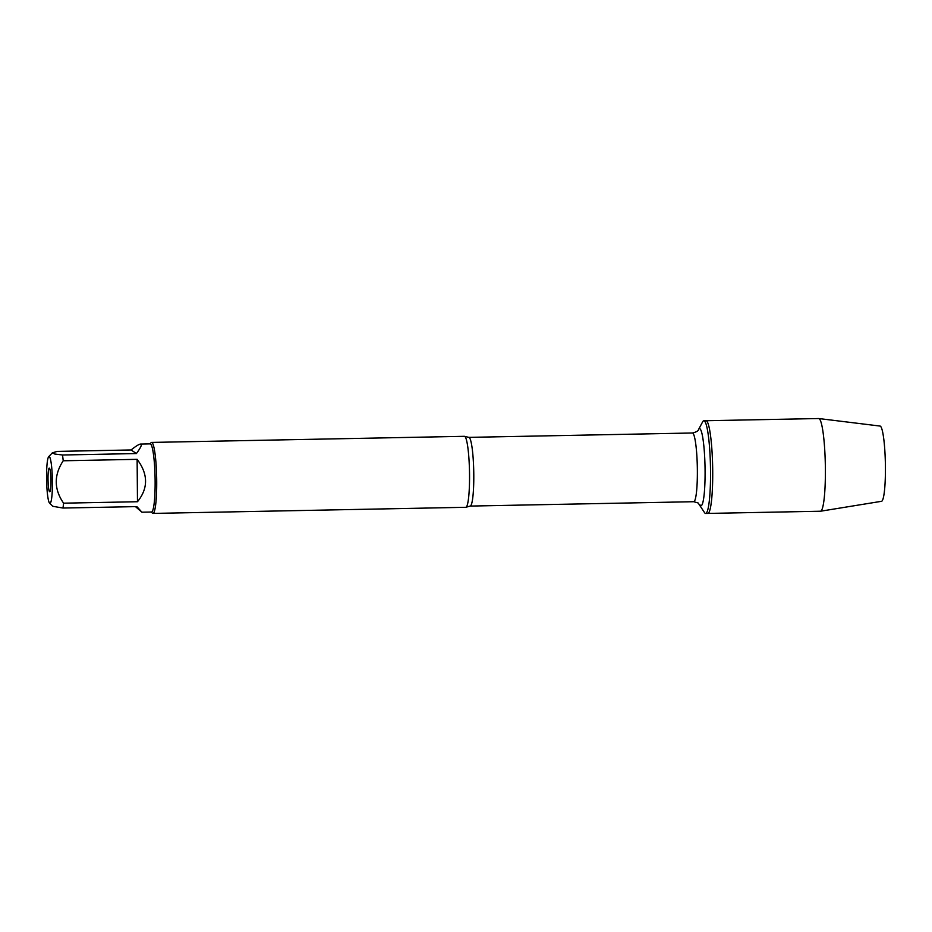 <?xml version="1.0" encoding="UTF-8"?>
<svg xmlns="http://www.w3.org/2000/svg" width="932" height="932" viewBox="0 0 932 932"><rect width="100%" height="100%" fill="white"/><g stroke="black" fill="none" stroke-linecap="round" stroke-linejoin="round"><path stroke-width="1.4" d="M698.511 429.594L702.623 421.893A46.355 5.732 88.9 0 1 703.835 420.775A46.355 5.732 88.9 0 1 710.475 467.014A46.355 5.732 88.9 0 1 705.652 513.462A46.355 5.732 88.9 0 1 705.151 513.299A46.355 5.732 88.9 0 1 704.394 512.402L698.15 502.989L693.746 501.707A34.356 4.252 -91.1 0 0 697.322 467.27A34.356 4.252 -91.1 0 0 692.406 432.996C696.274 432.075 698.313 430.933 698.511 429.594A38.55 4.765 88.9 0 1 704.976 464.614A38.55 4.765 88.9 0 1 700.608 505.61A38.55 4.765 88.9 0 1 699.979 504.864M703.835 420.775L818.692 418.538A46.355 5.732 88.9 0 1 818.785 418.538A46.355 5.732 88.9 0 1 819.193 418.701A46.355 5.732 88.9 0 1 825.356 466.384A46.355 5.732 88.9 0 1 820.603 511.214A46.355 5.732 88.9 0 1 820.498 511.225L707.831 513.427A46.355 5.732 -91.1 0 0 712.654 466.967A46.355 5.732 -91.1 0 0 706.013 420.74A46.355 5.732 88.9 0 1 706.526 420.903A46.355 5.732 88.9 0 1 712.689 468.994A46.355 5.732 88.9 0 1 707.831 513.427L705.652 513.462M152.976 513.415L465.802 507.299A35.498 4.392 -91.1 0 0 466.105 507.206A35.498 4.392 -91.1 0 0 469.507 472.046A35.498 4.392 -91.1 0 0 464.8 436.444A35.498 4.392 -91.1 0 0 464.719 436.386A35.498 4.392 -91.1 0 0 464.416 436.316L151.59 442.42A35.498 4.392 88.9 0 1 156.669 477.836A35.498 4.392 88.9 0 1 152.976 513.415A35.498 4.392 88.9 0 1 152.592 513.287A35.498 4.392 88.9 0 1 152.429 513.148L151.275 512.029M149.947 443.877L151.054 442.712A35.498 4.392 88.9 0 1 151.59 442.42M49.594 491.688A11.801 1.456 88.9 0 1 48.021 479.013A11.801 1.456 88.9 0 1 49.373 468.155A11.801 1.456 88.9 0 1 50.957 479.898A11.801 1.456 88.9 0 1 49.827 491.7A11.801 1.456 88.9 0 1 49.594 491.688M49.291 456.598A23.417 2.889 -91.1 0 0 48.674 456.703A23.417 2.889 -91.1 0 0 46.6 479.98A23.417 2.889 -91.1 0 0 49.582 503.163A23.417 2.889 -91.1 0 0 51.481 499.389A23.417 2.889 -91.1 0 0 52.18 474.085A23.417 2.889 -91.1 0 0 49.291 456.598M135.466 506.624L141.92 512.204L136.864 506.6L62.957 508.045A34.076 4.217 -91.1 0 0 63.586 503.175C53.939 489.242 53.823 475.11 63.213 460.781A34.076 4.217 -91.1 0 0 62.502 455.002L54.755 454.024L52.343 452.847L57.19 451.403L131.086 449.958L136.398 453.558C140.429 448.071 141.99 444.937 141.082 444.18L140.581 444.063C139.101 444.145 135.932 446.102 131.086 449.958M49.582 503.163L52.798 506.297L62.957 508.045M137.482 501.731C148.363 488.24 148.235 474.108 137.121 459.336L137.482 501.731L63.586 503.175M137.121 459.336L63.213 460.781M62.502 455.002L136.398 453.558M140.581 444.063L150.203 443.877A34.076 4.217 88.9 0 1 150.576 443.993A34.076 4.217 88.9 0 1 155.108 479.351A34.076 4.217 88.9 0 1 151.543 512.018L141.92 512.204M818.785 418.538L880.076 426.064A37.63 4.648 88.9 0 1 880.402 426.204A37.63 4.648 88.9 0 1 885.4 464.905A37.63 4.648 88.9 0 1 881.544 501.3L820.603 511.214M464.719 436.386L468.831 437.364A34.356 4.252 88.9 0 1 473.747 471.639A34.356 4.252 88.9 0 1 470.171 506.076L466.105 507.206M470.171 506.076L693.746 501.707M468.831 437.364L692.406 432.996M48.674 456.703L52.332 452.847"/></g></svg>
